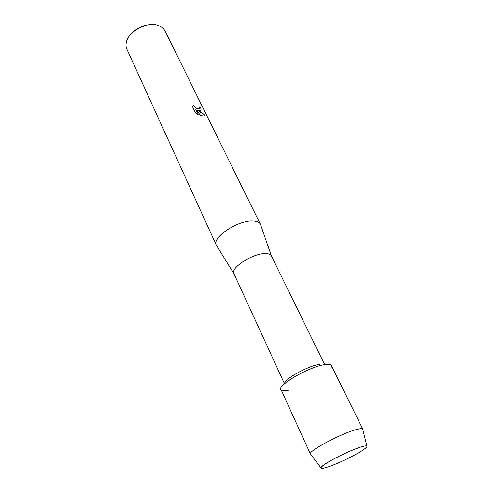 <?xml version="1.0" encoding="UTF-8"?>
<svg xmlns="http://www.w3.org/2000/svg" width="493" height="493" viewBox="0 0 493 493"><rect width="100%" height="100%" fill="white"/><g stroke="black" fill="none" stroke-linecap="round" stroke-linejoin="round"><path stroke-width="0.74" d="M361.523 446.812C353.74 449.129 338.525 456.05 329.201 461.528C319.717 467.346 318.546 469.379 325.688 467.629L327.149 467.185C336.941 464.166 356.334 454.829 363.68 449.585C368.702 445.943 367.981 445.019 361.523 446.812C348.945 450.38 319.871 465.509 320.937 467.851C320.974 468.578 322.558 468.504 325.688 467.629L327.149 467.185C336.941 464.166 356.334 454.829 363.68 449.585C366.336 447.718 367.396 446.535 366.854 446.048C366.299 445.666 364.524 445.918 361.523 446.812M319.507 364.352C308.088 365.843 283.845 379.296 284.603 383.628M331.241 367.303C332.264 364.746 330.076 363.852 324.69 364.635C307.194 366.965 271.742 388.922 282.427 390.481L288.183 390.314M260.735 225.153L271.396 255.91C270.62 254.406 268.673 253.63 265.554 253.587C253.248 253.02 230.058 267.915 233.922 273.707L216.828 246.001M260.464 224.364L260.421 224.284C259.417 222.337 257.069 221.252 253.359 221.037C238.606 219.656 211.429 237.626 216.353 245.212L216.39 245.292M204.761 114.943L203.547 116.003L200.817 115.627L195.795 109.619L198.241 114.635L195.585 113.033L192.584 106.858L193.854 105.064C194.458 107.301 195.986 108.583 198.457 108.91L199.394 107.973L199.073 106.926L200.466 107.456C201.341 109.218 201.193 110.241 200.016 110.524L197.12 110.062L199.628 111.295L204.737 114.974L197.12 110.062M260.421 224.284L165.069 31.034C164.009 28.914 162.246 27.281 159.775 26.135L157.532 25.322C146.532 21.791 128.655 31.386 126.405 41.979C125.74 44.617 125.888 47.02 126.855 49.177L216.353 245.212M149.761 24.779C142.656 25.365 136.629 28.224 131.686 33.364M199.197 108.62L198.697 108.904C196.196 108.787 194.575 107.517 193.829 105.095L193.854 105.064M193.829 105.095L193.225 105.631M199.992 110.555C201.162 110.272 201.31 109.249 200.435 107.486L199.098 106.975M198.186 114.61L195.795 109.619M204.496 115.596L204.737 114.974M362.823 429.625L362.663 428.965C361.998 428.411 359.945 428.59 356.494 429.514C341.982 433.156 308.766 450.725 310.35 453.806L310.756 454.349M362.799 429.138L331.364 365.535C330.729 364.345 328.504 364.044 324.69 364.635C309.53 366.626 277.263 385.101 280.979 389.464L310.399 454.016M284.486 383.733L233.922 273.707M324.702 364.635L271.396 255.91M320.937 467.851L310.35 453.806M366.854 446.048L362.663 428.965"/></g></svg>
